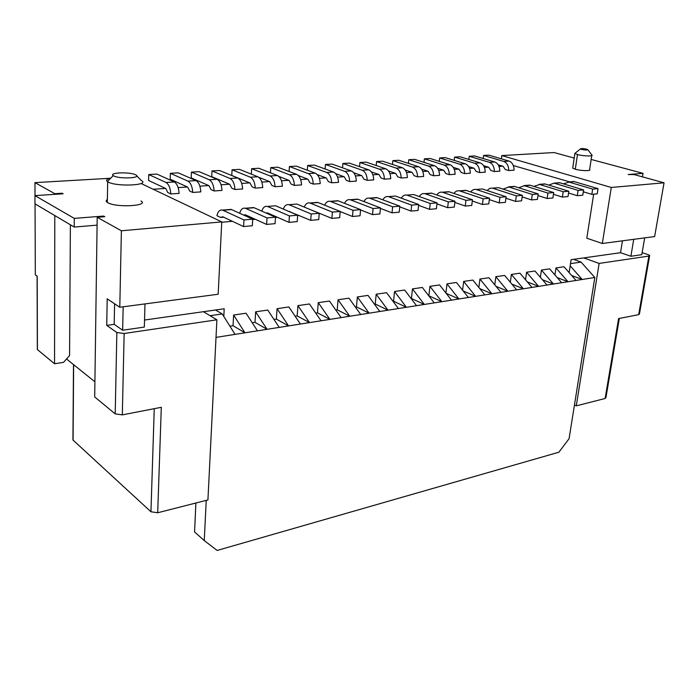 <?xml version="1.0" encoding="UTF-8"?>
<svg xmlns="http://www.w3.org/2000/svg" width="699" height="699" viewBox="0 0 699 699"><rect width="100%" height="100%" fill="white"/><g stroke="black" fill="none" stroke-linecap="round" stroke-linejoin="round"><path stroke-width="1.05" d="M97.196 217.302L94.697 396.945L115.204 413.895L116.855 332.532L106.737 325.385L107.192 298.822L119.791 307.245L121.39 230.784L97.196 217.302L104.789 216.699L103.635 216.061L103.618 216.795M54.837 194.331L54.837 193.702L34.967 182.631L35.02 195.624M35.046 203.872L35.326 274.873L37.178 276.184L37.431 349.622L54.548 363.768L54.802 215.563M119.791 307.245L218.158 294.244L221.758 221.906L121.39 230.784M141.451 183.68L221.758 221.906M107.375 199.512C105.855 200.412 105.837 201.373 107.323 202.413L107.952 202.78C116.689 207.848 149.446 205.917 140.997 200.954M141.539 180.639C150.04 185.34 117.091 186.921 108.301 182.124L107.366 181.565C105.645 180.141 106.798 178.97 110.835 178.07M113.893 175.982L113.264 175.624C108.424 172.539 129.752 171.762 135.51 174.759L135.851 174.925C142.255 178.062 119.94 179.189 113.893 175.982M593.661 194.191L586.811 238.202L602.311 243.488L611.293 187.463L501.777 155.58L501.366 158.822M500.51 165.514L500.397 166.397M513.311 165.541L569.685 181.88M501.777 155.58L554.062 152.548L574.202 158.088M642.433 176.856L643.028 173.352L628.165 174.532L634.115 174.567L664.05 182.806L654.631 236.568L602.311 243.488M642.145 252.636L648.366 254.733L649.677 255.441L648.899 256.07L599.122 263.418L583.744 257.905L571.118 259.687L569.152 272.627M664.05 182.806L611.293 187.463M591.861 154.916C594.019 156.462 583.237 156.2 577.479 154.549L574.805 153.422L575.88 152.574M572.822 167.393L572.708 168.109L575.286 169.219C581.009 170.94 591.756 171.15 589.624 169.507L591.756 155.58M586.601 149.149L587.71 149.577C587.466 150.224 585.43 150.171 581.585 149.437L580.432 148.966C580.886 148.371 582.94 148.433 586.601 149.149M195.895 503.009L194.567 531.93L204.257 540.598L217.162 550.445L558.885 452.209L569.073 438.701L594.814 277.494L235.074 334.375L223.802 316.472L224.196 308.766L203.435 311.702L216.891 319.81L124.142 333.493L116.855 332.532M153.151 189.246L165.584 188.424M178.149 187.603L187.446 186.991M199.879 186.17L208.756 185.585M221.05 184.781L229.525 184.221M241.697 183.418L249.779 182.885M261.828 182.09L269.543 181.583M281.47 180.805L288.827 180.316M300.631 179.538L307.656 179.075M319.338 178.306L326.031 177.869M337.608 177.109L343.987 176.69M355.442 175.93L361.523 175.536M372.873 174.785L378.657 174.409M389.902 173.667L395.407 173.3M406.538 172.574L411.79 172.225M422.816 171.5L427.805 171.168M438.727 170.451L443.472 170.137M454.298 169.429L458.806 169.132M469.527 168.424L473.808 168.144M484.433 167.445L488.496 167.175M499.025 166.484L502.878 166.231M34.967 182.631L109.892 178.289M216.891 319.81L207.926 499.934L157.694 512.76L161.303 407.307L122.316 414.874L115.204 413.895M70.381 224.781L69.568 355.538L63.574 362.335L54.548 363.768M37.431 349.622L37.335 348.469M157.694 512.76L150.949 511.782L73.08 440.125L72.941 438.762M204.257 540.598L206.24 500.362M235.074 334.375L216.017 337.39M223.802 316.472L222.212 313.947L210.067 315.703M222.212 313.947L215.519 309.989M571.677 275.511L582.197 279.486L570.174 265.856M557.217 277.59L567.99 281.732L555.967 267.935L563.997 266.756L576.02 280.465M555.967 267.935L554.927 274.952M542.433 279.714L553.459 284.03L541.437 270.059L549.641 268.853L561.673 282.737M541.437 270.059L540.388 277.328M527.308 281.88L538.597 286.38L526.574 272.226L534.971 271.002L546.994 285.052M526.574 272.226L525.526 279.766M511.834 284.082L523.394 288.783L511.38 274.445L519.969 273.195L531.991 287.429M511.38 274.445L510.322 282.274M495.993 286.337L507.841 291.247L495.844 276.717L504.626 275.432L516.64 289.858M495.844 276.717L494.778 284.851M479.785 288.626L491.93 293.763L479.933 279.041L488.924 277.73L500.93 292.339M479.933 279.041L478.867 287.499M463.175 290.959L475.635 296.341L463.664 281.417L472.865 280.072L484.844 294.882M463.664 281.417L462.589 290.225M446.172 293.335L458.946 298.98L446.993 283.855L456.421 282.475L468.382 297.486M446.993 283.855L445.927 293.021M429.929 286.345L428.871 295.817L441.855 301.68L429.929 286.345L439.584 284.939L451.519 300.151M412.454 288.905L411.431 298.482L424.345 304.449L412.454 288.905L422.336 287.455L434.245 302.885M394.542 291.518L393.554 301.208L406.399 307.289L394.542 291.518L404.669 290.041L416.543 305.681M393.554 301.208L392.987 301.295M376.184 294.2L375.241 304.004L387.997 310.199L376.184 294.2L386.564 292.689L398.404 308.547M375.241 304.004L374.402 304.126M357.364 296.953L356.464 306.87L369.124 313.178L357.364 296.953L368.006 295.397L379.802 311.492M356.464 306.87L355.345 307.036M338.063 299.775L337.206 309.806L349.762 316.236L338.063 299.775L348.976 298.176L360.719 314.506M337.206 309.806L335.791 310.024M318.255 302.667L317.451 312.82L329.902 319.382L318.255 302.667L329.456 301.033L341.138 317.599M317.451 312.82L315.73 313.082M297.931 305.638L297.171 315.913L309.508 322.606L297.931 305.638L309.43 303.96L321.042 320.78M297.171 315.913L295.127 316.228M277.066 308.687L276.367 319.094L288.565 325.917L277.066 308.687L288.87 306.957L300.413 324.039M276.367 319.094L273.982 319.452M255.633 311.815L254.995 322.353L267.053 329.316L255.633 311.815L267.761 310.05L279.224 327.394M254.995 322.353L252.243 322.772M233.623 315.031L233.038 325.699L244.938 332.811L233.623 315.031L246.083 313.213L257.45 330.837M233.038 325.699L229.919 326.18M619.323 318.429L605.963 397.513L605.116 398.491L576.282 405.857L574.456 404.966M573.512 259.346L581.096 262.108L594.814 277.494M576.282 405.857L599.122 263.418M581.096 262.108L570.515 263.637M605.116 398.491L618.598 318.569L638.676 314.672L639.463 313.912L649.598 255.851M62.132 193.859L62.132 193.23L54.837 193.702M203.435 311.702L144.527 320.037M144.99 303.916L144.335 327.08L122.648 330.234L114.19 324.327L106.737 325.385M114.19 324.327L114.592 303.768M583.744 257.905L620.494 252.706L622.468 240.823M360.579 209.953L372.515 214.637L373.083 208.529L350.19 199.722C347.831 199.232 345.953 200.438 344.555 203.33M340.64 211.718L340.16 211.762M320.159 213.536L319.19 213.623M299.12 215.397L297.643 215.528M277.494 217.319L275.476 217.494M255.275 219.285L252.68 219.521M232.418 221.312L221.74 222.256M644.679 237.887L641.787 254.681L630.874 256.271L620.494 252.706M122.648 330.234L123.164 306.8M630.874 256.271L633.74 239.338M450.086 164.763L444.293 165.13L424.389 158.822L430.147 158.49L450.086 164.763C453.258 166.152 454.935 169.324 455.11 174.269L449.317 174.663L445.831 173.535L443.725 170.215L437.618 168.249M465.307 163.819L459.636 164.169L439.654 157.948L445.289 157.625L465.307 163.819C468.496 165.191 470.165 168.319 470.331 173.212L464.66 173.605L461.165 172.487L459.051 169.21L453.267 167.376M480.213 162.893L474.656 163.234L454.595 157.1L460.117 156.786L480.213 162.893C483.402 164.248 485.08 167.341 485.228 172.181L479.68 172.566L476.168 171.465L474.062 168.223L468.575 166.519M494.796 161.985L489.361 162.317L469.23 156.261L474.638 155.956L494.796 161.985C497.994 163.321 499.671 166.379 499.811 171.168L494.376 171.543L490.855 170.46L488.75 167.253L483.551 165.663M221.985 190.416L214.112 190.958L210.984 189.578L208.975 185.681L191.203 177.904L191.439 172.12L199.206 171.674L217.109 179.285C219.984 180.954 221.609 184.667 221.985 190.416M313.266 184.09C312.969 178.656 311.317 175.161 308.294 173.605L289.421 166.528L296.315 166.135L315.249 173.169C318.281 174.715 319.932 178.201 320.221 183.61L313.266 184.09L309.954 182.815L307.883 179.171L298.298 175.51M333.493 172.033L326.704 172.452L307.665 165.488L314.393 165.104L333.493 172.033C336.542 173.562 338.211 176.996 338.482 182.343L331.684 182.815L328.338 181.557L326.267 177.957L317.25 174.601M192.749 192.443L189.656 191.037L187.664 187.087L170.163 179.18L170.364 173.317L187.9 181.102C190.722 182.815 192.339 186.589 192.749 192.443L200.823 191.884C200.421 186.056 198.804 182.299 195.965 180.604L187.9 181.102M417.583 176.864C417.382 171.788 415.713 168.538 412.567 167.105L392.864 160.621L398.876 160.281L418.622 166.729C421.768 168.153 423.445 171.395 423.646 176.445L417.583 176.864L414.131 175.702L412.034 172.303L405.228 170.032M367.237 180.351C366.992 175.108 365.324 171.736 362.239 170.241L342.894 163.47L349.325 163.103L368.723 169.84C371.816 171.325 373.484 174.68 373.72 179.905L367.237 180.351L363.847 179.136L361.759 175.615L353.729 172.758M275.065 186.738C274.742 181.172 273.091 177.59 270.129 175.982L251.64 168.686L258.866 168.267L277.424 175.528C280.404 177.118 282.055 180.692 282.37 186.231L275.065 186.738L271.824 185.418L269.77 181.679L258.665 177.214M294.401 185.401C294.087 179.896 292.435 176.358 289.447 174.776L270.758 167.594L277.809 167.192L296.568 174.331C299.574 175.903 301.225 179.433 301.531 184.903L294.401 185.401L291.116 184.099L289.063 180.403L278.805 176.393M434.525 165.733L428.609 166.109L408.793 159.713L414.682 159.372L434.525 165.733C437.688 167.14 439.365 170.346 439.549 175.344L433.625 175.755L430.156 174.61L428.05 171.255L421.602 169.141M255.257 188.11L252.042 186.773L250.006 182.981L231.762 175.449L232.059 169.796L250.338 177.214C253.274 178.839 254.908 182.474 255.257 188.11L262.745 187.594C262.405 181.985 260.762 178.367 257.817 176.751L250.338 177.214M170.818 193.955L167.777 192.531L165.803 188.529L148.581 180.482L148.747 174.558L166.004 182.474C168.782 184.204 170.39 188.031 170.818 193.955L179.11 193.387C178.682 187.489 177.074 183.68 174.278 181.958L166.004 182.474M402.362 167.743L396.167 168.127L376.578 161.548L382.729 161.198L402.362 167.743C405.49 169.184 407.168 172.461 407.377 177.572L401.182 178L397.748 176.821L395.651 173.387L388.469 170.932M384.406 179.162C384.17 173.972 382.502 170.643 379.4 169.175L359.924 162.5L366.215 162.142L385.734 168.774C388.845 170.241 390.514 173.562 390.741 178.726L384.406 179.162L380.99 177.965L378.902 174.488L371.309 171.849M509.073 161.093L503.752 161.425L483.559 155.44L488.854 155.143L509.073 161.093C512.288 162.413 513.957 165.445 514.088 170.18L508.767 170.547L505.237 169.481L503.131 166.31L498.204 164.824M223.645 217.197L220.674 217.45L216.908 215.676C218.001 211.378 219.87 209.517 222.527 210.093L231.133 209.394L252.697 219.171L252.313 225.76L243.602 226.563L243.977 219.949L222.527 210.093M290.006 211.509L289.194 211.579M246.371 215.248L244.44 215.414M351.309 170.923L344.677 171.334L325.481 164.466L332.06 164.09L351.309 170.923C354.384 172.426 356.053 175.825 356.307 181.111L349.666 181.565L346.302 180.333L344.223 176.777L335.721 173.684M242.623 188.983L234.943 189.516L231.771 188.153L229.744 184.318L211.736 176.664L211.998 170.94L219.582 170.512L237.712 178C240.631 179.643 242.265 183.304 242.623 188.983M268.486 213.352L267.132 213.475M62.132 193.23L63.146 193.789L34.95 195.624L74.295 218.385L103.635 216.061M643.028 173.352L591.162 159.451M66.536 358.98L94.907 381.785M74.295 218.385L74.234 227.061L34.985 203.837L34.95 195.624M97.082 225.139L74.234 227.061M261.767 211.115C263.016 207.454 264.895 205.899 267.402 206.45L273.073 205.987M276.009 205.952L297.66 215.196L297.206 221.609L288.975 222.369L289.421 215.93L267.866 206.616M288.975 222.369L267.472 212.907L266.057 213.003M237.712 178L230.05 178.481C232.95 180.132 234.576 183.811 234.943 189.516M230.05 178.481L211.998 170.94M487.046 190.512L489.929 188.302L495.722 187.891M498.955 187.804L522.354 195.336L521.603 200.849L515.574 201.408L516.308 195.869L492.944 188.293M505.927 198.236L515.574 201.408M344.677 171.334C347.744 172.854 349.413 176.262 349.666 181.565M325.481 164.466L325.122 169.001M511.502 186.607L514.744 186.519L538.204 193.929L537.444 199.39L531.546 199.931L532.306 194.453L508.872 186.991L503.009 189.106M522.144 196.891L531.546 199.931M446.111 191.919L449.3 191.841L472.445 199.748L471.746 205.462L465.254 206.065L465.945 200.316L442.345 192.225C440.16 191.814 438.325 192.723 436.831 194.969M454.839 202.422L465.254 206.065M571.135 181.757L574.412 181.661L598.038 188.643L597.226 193.859L591.843 194.357L592.656 189.114L569.047 182.098L563.368 183.846M583.307 191.779L591.843 194.357M526.915 185.357L530.174 185.261L553.687 192.557L552.909 197.957L547.151 198.49L547.92 193.073L524.433 185.724L518.614 187.743M537.977 195.571L547.151 198.49M374.087 197.773L377.18 197.712L399.819 206.161L399.216 212.173L392.034 212.837L392.628 206.799L369.561 198.14C367.246 197.677 365.367 198.813 363.943 201.557M380.422 208.389L392.034 212.837M251.212 207.76L254.104 207.734L275.493 217.162L275.074 223.654L266.616 224.431L267.027 217.905L245.279 208.241C242.719 207.682 240.849 209.351 239.67 213.247M266.616 224.431L245.366 214.794L243.715 215.091M401.287 198.158C402.755 195.685 404.607 194.672 406.862 195.108L410.986 194.776M414.131 194.706L437.058 202.876L436.403 208.73L429.579 209.359L430.217 203.479L407.342 195.257M418.587 205.349L429.579 209.359M399.749 206.852L411.047 211.081L411.667 205.122L388.443 196.611C386.163 196.157 384.293 197.232 382.842 199.827M388.932 196.76L392.768 196.262M395.887 196.192L418.675 204.501L418.046 210.425L411.047 211.081M283.287 209.062C284.58 205.62 286.468 204.169 288.94 204.693L294.358 204.257M297.328 204.213L319.216 213.291L318.727 219.617L310.723 220.351L311.204 213.999L289.403 204.859M310.723 220.351L287.866 211.019M428.767 193.335L431.93 193.256L454.97 201.286L454.298 207.079L447.64 207.69L448.304 201.88L424.817 193.649C422.607 193.23 420.754 194.191 419.278 196.541M436.945 203.872L447.64 207.69M335.258 200.928L338.299 200.875L360.597 209.63L360.046 215.79L352.471 216.498L353.012 210.303L330.304 201.338C327.91 200.84 326.031 202.116 324.659 205.174M340.177 211.535L352.471 216.498M354.917 199.337L357.993 199.276L380.466 207.874L379.889 213.955L372.515 214.637M548.785 185.113L554.001 183.155L559.995 182.832L556.719 182.937M559.995 182.832L583.595 189.918L582.791 195.196L577.287 195.703L578.09 190.399L554.508 183.278M568.549 193.02L577.287 195.703M228.739 209.586L231.133 209.394M243.602 226.563L222.649 216.734L220.674 217.45M489.317 199.599L499.208 202.92L499.925 197.31L476.141 189.481C474.018 189.088 472.209 189.918 470.698 191.954M476.639 189.621L479.575 189.202M482.799 189.114L506.12 196.768L505.386 202.352L499.208 202.92M503.752 161.425C506.967 162.753 508.636 165.794 508.767 170.547M483.559 155.44L483.184 158.507M315.074 202.57L318.089 202.527L340.186 211.439L339.67 217.677L331.885 218.394L332.392 212.129L309.902 202.99C307.464 202.483 305.577 203.846 304.248 207.079M331.885 218.394L309.246 209.158M359.924 162.5L359.557 166.659M396.167 168.127C399.295 169.577 400.964 172.871 401.182 178M376.578 161.548L376.202 165.541M148.747 174.558L156.917 174.086L174.278 181.958M232.059 169.796L239.46 169.376L257.817 176.751M428.609 166.109C431.764 167.524 433.432 170.739 433.625 175.755M408.793 159.713L408.417 163.391M270.758 167.594L270.426 172.793M251.64 168.686L251.325 174.138M342.894 163.47L342.536 167.812M392.864 160.621L392.488 164.448M170.364 173.317L178.324 172.863L195.965 180.604M326.704 172.452C329.745 173.99 331.405 177.441 331.684 182.815M307.665 165.488L307.315 170.224M289.421 166.528L289.089 171.482M217.109 179.285L209.246 179.774C212.103 181.452 213.728 185.183 214.112 190.958M209.246 179.774L191.439 172.12M489.361 162.317C492.559 163.662 494.237 166.738 494.376 171.543M469.23 156.261L468.846 159.433M474.656 163.234C477.845 164.597 479.523 167.708 479.68 172.566M454.595 157.1L454.219 160.386M459.636 164.169C462.817 165.549 464.494 168.695 464.66 173.605M439.654 157.948L439.278 161.364M444.293 165.13C447.456 166.528 449.134 169.7 449.317 174.663M424.389 158.822L424.013 162.369M541.987 184.134L545.255 184.029L568.811 191.22L568.016 196.559L562.398 197.083L563.184 191.718L539.637 184.492L533.87 186.406M553.442 194.287L562.398 197.083M463.044 190.547L466.25 190.46L489.483 198.236L488.776 203.89L482.441 204.475L483.14 198.796L459.444 190.836C457.295 190.434 455.468 191.308 453.966 193.44M472.288 200.997L482.441 204.475M289.421 215.93L297.66 215.196M516.308 195.869L522.354 195.336M532.306 194.453L538.204 193.929M465.945 200.316L472.445 199.748M592.656 189.114L598.038 188.643M547.92 193.073L553.687 192.557M392.628 206.799L399.819 206.161M267.027 217.905L275.493 217.162M430.217 203.479L437.058 202.876M418.675 204.501L411.667 205.122M311.204 213.999L319.216 213.291M448.304 201.88L454.97 201.286M353.012 210.303L360.597 209.63M373.083 208.529L380.466 207.874M578.09 190.399L583.595 189.918M243.977 219.949L252.697 219.171M506.12 196.768L499.925 197.31M332.392 212.129L340.186 211.439M563.184 191.718L568.811 191.22M483.14 198.796L489.483 198.236M577.479 154.549L575.286 169.219M122.316 414.874L124.142 333.493M73.08 440.125L73.64 364.686M154.252 408.679L150.949 511.782M638.676 314.672L648.899 256.07M508.872 186.991L514.744 186.519M442.834 192.374L449.3 191.841M569.047 182.098L574.412 181.661M524.433 185.724L530.174 185.261M370.042 198.298L377.18 197.712M245.733 208.416L254.104 207.734M425.307 193.798L431.93 193.256M330.784 201.495L338.299 200.875M350.662 199.87L357.993 199.276M222.972 210.268L231.579 209.569M310.365 203.156L318.089 202.527M385.734 168.774L379.4 169.175M296.568 174.331L289.447 174.776M277.424 175.528L270.129 175.982M368.723 169.84L362.239 170.241M418.622 166.729L412.567 167.105M315.249 173.169L308.294 173.605M539.637 184.492L545.255 184.029M459.942 190.976L466.25 190.46M107.323 202.413L107.672 181.775M113.264 175.624L107.366 181.565M136.777 175.877L141.198 180.438M572.708 168.109L574.884 153.492M587.833 149.735L591.773 154.846M580.432 148.966L574.805 153.422M72.932 439.977L73.491 364.572M37.082 276.114L37.335 349.535M267.402 206.45L275.546 205.786M492.446 188.153L498.457 187.664M508.365 186.86L514.246 186.388M442.345 192.225L448.802 191.701M568.54 181.976L573.914 181.539M523.927 185.602L529.676 185.13M369.561 198.14L376.7 197.564M245.279 208.241L253.65 207.568M406.862 195.108L413.642 194.558M388.443 196.611L395.407 196.043M288.94 204.693L296.865 204.056M424.817 193.649L431.44 193.116M330.304 201.338L337.827 200.727M350.19 199.722L357.512 199.119M554.001 183.155L559.497 182.71M476.141 189.481L482.301 188.983M309.902 202.99L317.617 202.369M539.139 184.361L544.748 183.907M459.444 190.836L465.752 190.329"/></g></svg>
